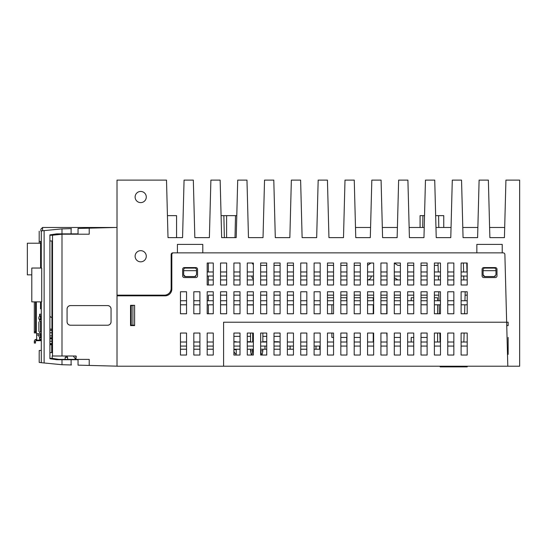 <?xml version="1.0" encoding="UTF-8"?>
<svg xmlns="http://www.w3.org/2000/svg" width="547" height="547" viewBox="0 0 547 547"><rect width="100%" height="100%" fill="white"/><g stroke="black" fill="none" stroke-linecap="round" stroke-linejoin="round"><path stroke-width="0.82" d="M223.593 366.21L507.807 366.21L504.881 254.505L506.659 322.224L508.149 322.224L508.149 325.609L506.748 325.609L506.659 322.224L223.593 322.224L223.593 366.21L117.01 366.21L117.01 227.436L89.216 228.167L89.216 234.205L61.996 234.205L61.996 356.008L75.951 356.008L75.91 359.393L74.966 359.393L75.712 358.668M76.238 356.206L75.91 359.393M49.907 344.706L51.712 344.706L51.712 352.624M50.18 344.706L50.18 343.571M40.895 247.244L40.895 260.775L40.758 247.244M41.114 247.244L40.97 260.775L40.97 247.244M39.206 243.217L39.206 241.48L40.594 241.48L40.594 268.037M39.193 353.171L39.193 362.429L41.271 362.64L41.271 350.463L39.22 350.463L39.22 353.171M40.526 301.876L40.526 308.843L41.271 308.843L40.731 301.876M40.731 268.037L40.854 265.329L41.271 265.329L41.271 230.957L41.893 230.896M117.01 366.162L78.043 365.143L78.043 359.735L56.71 359.735L49.907 358.716L49.907 234.882L56.71 233.863L78.043 233.863L78.043 228.455L89.216 228.167M111.055 308.98C110.843 306.935 109.715 305.814 107.677 305.595L70.454 305.595C68.416 305.814 67.288 306.935 67.069 308.98L67.069 321.834C67.288 323.879 68.416 325.007 70.454 325.219L107.677 325.219C109.715 325.007 110.843 323.879 111.055 321.834L111.055 308.98A3.385 3.385 0 0 0 107.677 305.595M76.238 359.393L89.216 359.393L89.216 365.43M61.572 359.735L61.572 359.393M61.996 356.008L52.197 356.008L52.197 358.381L49.907 358.381M52.512 356.008L52.512 235.217L61.996 234.205M54.447 234.205L59.37 234.205M61.572 234.205L61.572 233.863M74.966 359.393L54.447 359.393M75.356 358.729L75.91 358.709L75.308 358.695L73.257 356.008M131.225 325.219L130.548 325.609L134.61 325.609L134.61 305.308L130.548 305.308L130.548 325.609L134.61 325.609L134.61 325.219L131.225 325.219L131.225 305.595L134.61 305.308L130.548 305.308L131.225 305.595M67.213 356.008L67.213 357.027L65.544 357.027L67.554 357.335L65.209 357.335L65.544 357.027M58.987 359.393L52.197 358.381M49.907 235.217L52.512 235.217M51.938 240.967L49.907 240.967L51.938 240.967L51.938 352.624L49.907 352.624M51.938 317.301L51.035 317.301L49.907 316.18M40.594 241.48L39.206 241.48M50.659 343.571L50.659 344.706M132.914 325.219L132.914 305.595M67.069 308.98A3.385 3.385 0 0 1 70.454 305.595M70.454 325.219A3.385 3.385 0 0 1 67.069 321.834M111.055 321.834A3.385 3.385 0 0 1 107.677 325.219M346.75 300.741L346.75 297.725L340.829 297.725M413.744 297.725L411.207 297.725L411.207 300.741M346.75 342.019L346.75 337.451L340.829 337.451M413.744 337.451L411.207 337.451L411.207 342.019M117.01 295.831L165.057 295.831A6.769 6.769 0 0 0 171.826 289.062L171.826 254.553A1.689 1.689 0 0 1 173.515 252.858L503.192 252.858A1.689 1.689 -90 0 1 504.881 254.505A1.689 1.689 0 0 0 503.192 252.858L502.228 252.858L502.228 244.4L476.847 244.4L476.847 252.858L202.787 252.858L202.787 244.4L177.406 244.4L177.406 252.858L172.838 252.858A1.689 1.689 -90 0 0 171.149 254.553L171.149 288.385A6.769 6.769 -90 0 1 164.38 295.154L117.01 295.154L117.01 295.831M253.37 304.952L247.278 304.952M437.6 342.019L437.6 333.048M427.111 337.451L421.019 337.451M387.016 337.451L386.763 333.048M400.383 337.451L394.291 337.451M373.232 342.019L373.232 333.048M360.288 337.451L354.196 337.451M333.554 337.451L331.865 337.451L331.865 333.048M333.554 297.725L327.468 297.725M331.865 313.766L331.865 304.795M373.232 300.741L373.232 297.725L367.563 297.725M360.288 297.725L354.196 297.725M373.232 313.766L373.232 304.795M400.383 297.725L394.291 297.725M387.016 297.725L380.924 297.725M386.763 313.766L386.763 304.795M293.465 300.741L293.465 295.154L287.373 295.154L287.373 300.741L293.465 300.741M287.373 304.795L287.373 313.766L293.465 313.766L293.465 304.795L287.373 304.795M207.183 300.741L213.275 300.741L213.275 295.154L208.366 295.154L208.366 300.741M293.465 342.019L293.465 333.048L287.373 333.048L287.373 342.019L293.465 342.019M290.108 349.225L287.373 349.225L287.373 355.044L293.465 355.044L293.465 349.225L290.108 349.225L290.108 346.073M300.734 349.225L300.734 355.044L306.826 355.044L306.826 349.225L300.734 349.225M316.002 346.073L316.002 349.225L314.101 349.225L314.101 355.044L320.193 355.044L320.193 346.073L314.101 346.073M464.841 304.795L464.608 313.766L467.206 313.766L467.206 304.795L461.114 304.795M461.114 300.741L467.206 300.741L467.206 295.154L465.094 295.154M461.114 346.073L461.114 355.044L467.206 355.044L467.206 346.073L461.114 346.073M461.114 342.019L467.206 342.019L467.206 333.048L464.102 333.048L463.87 342.019M453.839 355.044L453.839 346.073L447.754 346.073L447.754 355.044L453.839 355.044L447.754 355.044L447.754 333.048L453.839 333.048L453.839 355.044M199.908 342.019L199.908 333.048L193.816 333.048L193.816 342.019L199.908 342.019M193.816 349.225L193.816 355.044L199.908 355.044L199.908 349.225L193.816 349.225M207.183 349.225L207.183 355.044L213.275 355.044L213.275 349.225L207.183 349.225M213.275 342.019L213.275 333.048L207.183 333.048L207.183 342.019L213.275 342.019M186.541 355.044L186.541 349.225L180.455 349.225L180.455 355.044L186.541 355.044L186.541 333.048L180.455 333.048L180.455 355.044L186.541 355.044M208.366 304.795L208.366 313.766L213.275 313.766L213.275 304.795L207.183 304.795M437.6 313.766L437.6 304.795M437.6 300.741L437.6 297.725L434.386 297.725M427.111 297.725L421.019 297.725M199.908 333.048L193.816 333.048L193.816 355.044L199.908 355.044L199.908 333.048M213.275 333.048L207.183 333.048L207.183 355.044L213.275 355.044L213.275 333.048M199.908 291.77L193.816 291.77L193.816 313.766L199.908 313.766L199.908 291.77M240.003 291.77L233.911 291.77L233.911 313.766L240.003 313.766L240.003 291.77M240.003 263.011L233.911 263.011L233.911 285.001L240.003 285.001L240.003 263.011M280.098 291.77L274.006 291.77L274.006 313.766L280.098 313.766L280.098 291.77M280.098 263.011L274.006 263.011L274.006 285.001L280.098 285.001L280.098 263.011L274.006 263.011M320.193 291.77L314.101 291.77L314.101 313.766L320.193 313.766L320.193 291.77M320.193 263.011L314.101 263.011L314.101 285.001L320.193 285.001L320.193 263.011L314.101 263.011M360.288 291.77L354.196 291.77L354.196 313.766L360.288 313.766L360.288 291.77M360.288 263.011L354.196 263.011L354.196 285.001L360.288 285.001L360.288 263.011L354.196 263.011M400.383 291.77L394.291 291.77L394.291 313.766L400.383 313.766L400.383 291.77M440.479 291.77L434.386 291.77L434.386 313.766L440.479 313.766L440.479 291.77M213.275 291.77L207.183 291.77L207.183 313.766L213.275 313.766L213.275 291.77M213.275 263.011L207.183 263.011L207.183 285.001L213.275 285.001L213.275 263.011M253.37 291.77L247.278 291.77L247.278 313.766L253.37 313.766L253.37 291.77M253.37 263.011L247.278 263.011L247.278 285.001L253.37 285.001L253.37 263.011M293.465 291.77L287.373 291.77L287.373 313.766L293.465 313.766L293.465 291.77M293.465 263.011L287.373 263.011L287.373 285.001L293.465 285.001L293.465 263.011L287.373 263.011M333.554 291.77L327.468 291.77L327.468 313.766L333.554 313.766L333.554 291.77M333.554 263.011L327.468 263.011L327.468 285.001L333.554 285.001L333.554 263.011L327.468 263.011M373.649 291.77L367.563 291.77L367.563 313.766L373.649 313.766L373.649 291.77M373.649 263.011L367.563 263.011L367.563 285.001L373.649 285.001L373.649 263.011L367.563 263.011M413.744 291.77L407.659 291.77L407.659 313.766L413.744 313.766L413.744 291.77M413.744 263.011L407.659 263.011L407.659 285.001L413.744 285.001L413.744 263.011L407.659 263.011M453.839 291.77L447.754 291.77L447.754 313.766L453.839 313.766L453.839 291.77M400.383 263.011L394.291 263.011L394.291 285.001L400.383 285.001L400.383 263.011L394.291 263.011M186.541 291.77L180.455 291.77L180.455 313.766L186.541 313.766L186.541 291.77M440.479 263.011L434.386 263.011L434.386 285.001L440.479 285.001L440.479 263.011M226.636 291.77L220.55 291.77L220.55 313.766L226.636 313.766L226.636 291.77M226.636 263.011L220.55 263.011L220.55 285.001L226.636 285.001L226.636 263.011M266.731 291.77L260.645 291.77L260.645 313.766L266.731 313.766L266.731 291.77M266.731 263.011L260.645 263.011L260.645 285.001L266.731 285.001L266.628 263.011M306.826 291.77L300.734 291.77L300.734 313.766L306.826 313.766L306.826 291.77M306.826 263.011L300.734 263.011L300.734 285.001L306.826 285.001L306.826 263.011L300.734 263.011M346.921 291.77L340.829 291.77L340.829 313.766L346.921 313.766L346.921 291.77M346.921 263.011L340.829 263.011L340.829 285.001L346.921 285.001L346.921 263.011L340.829 263.011M387.016 291.77L380.924 291.77L380.924 313.766L387.016 313.766L387.016 291.77M387.016 263.011L380.924 263.011L380.924 285.001L387.016 285.001L387.016 263.011L380.924 263.011M427.111 291.77L421.019 291.77L421.019 313.766L427.111 313.766L427.111 291.77M427.111 263.011L421.019 263.011L421.019 285.001L427.111 285.001L427.111 263.011M453.839 263.011L447.754 263.011L447.754 285.001L453.839 285.001L453.839 263.011M467.206 291.77L461.114 291.77L461.114 313.766L467.206 313.766L467.206 291.77M467.206 263.011L461.114 263.011L461.114 285.001L467.206 285.001L467.206 263.011M495.288 267.579L483.787 267.579A1.689 1.689 0 0 0 482.092 269.268L482.092 275.866A1.689 1.689 0 0 0 483.787 277.561L495.288 277.561A1.689 1.689 0 0 0 496.984 275.866L496.984 269.268A1.689 1.689 0 0 0 495.288 267.579M197.542 275.866L197.542 269.268A1.689 1.689 0 0 0 195.847 267.579L184.346 267.579A1.689 1.689 0 0 0 182.65 269.268L182.65 275.866A1.689 1.689 0 0 0 184.346 277.561L195.847 277.561A1.689 1.689 0 0 0 197.542 275.866M233.911 333.048L240.003 333.048L240.003 355.044L233.911 355.044L233.911 333.048M247.278 333.048L253.37 333.048L253.37 355.044L247.278 355.044L247.278 333.048M260.645 333.048L266.731 333.048L266.731 355.044L260.645 355.044L260.645 333.048M274.006 333.048L280.098 333.048L280.098 355.044L274.006 355.044L274.006 333.048M287.373 333.048L293.465 333.048L293.465 355.044L287.373 355.044L287.373 333.048M300.734 333.048L306.826 333.048L306.826 355.044L300.734 355.044L300.734 333.048M314.101 333.048L320.193 333.048L320.193 355.044L314.101 355.044L314.101 333.048M327.468 333.048L333.554 333.048L333.554 355.044L327.468 355.044L327.468 333.048M340.829 333.048L346.921 333.048L346.921 355.044L340.829 355.044L340.829 333.048M354.196 333.048L360.288 333.048L360.288 355.044L354.196 355.044L354.196 333.048M367.563 333.048L373.649 333.048L373.649 355.044L367.563 355.044L367.563 333.048M380.924 333.048L387.016 333.048L387.016 355.044L380.924 355.044L380.924 333.048M394.291 333.048L400.383 333.048L400.383 355.044L394.291 355.044L394.291 333.048M407.659 333.048L413.744 333.048L413.744 355.044L407.659 355.044L407.659 333.048M421.019 333.048L427.111 333.048L427.111 355.044L421.019 355.044L421.019 333.048M434.386 333.048L440.479 333.048L440.479 355.044L434.386 355.044L434.386 333.048M461.114 333.048L467.206 333.048L467.206 355.044L461.114 355.044L461.114 333.048M233.911 271.975L240.003 271.975M240.003 276.037L233.911 276.037M274.006 271.975L280.098 271.975M280.098 276.037L274.006 276.037M314.101 271.975L320.193 271.975M320.193 276.037L314.101 276.037M354.196 271.975L360.288 271.975M360.288 276.037L354.196 276.037M207.183 271.975L213.275 271.975M213.275 276.037L207.183 276.037M247.278 271.975L253.37 271.975M253.37 276.037L247.278 276.037M287.373 271.975L293.465 271.975M293.465 276.037L287.373 276.037M327.468 271.975L333.554 271.975M333.554 276.037L327.468 276.037M367.563 271.975L373.649 271.975M373.649 276.037L367.563 276.037M407.659 271.975L413.744 271.975M413.744 276.037L407.659 276.037M394.291 271.975L400.383 271.975M400.383 276.037L394.291 276.037M434.386 271.975L440.479 271.975M440.479 276.037L434.386 276.037M220.55 271.975L226.636 271.975M226.636 276.037L220.55 276.037M260.645 271.975L266.731 271.975M266.731 276.037L260.645 276.037M300.734 271.975L306.826 271.975M306.826 276.037L300.734 276.037M340.829 271.975L346.921 271.975M346.921 276.037L340.829 276.037M380.924 271.975L387.016 271.975M387.016 276.037L380.924 276.037M421.019 271.975L427.111 271.975M427.111 276.037L421.019 276.037M447.754 271.975L453.839 271.975M453.839 276.037L447.754 276.037M461.114 271.975L467.206 271.975M467.206 276.037L461.114 276.037M193.816 300.741L199.908 300.741M199.908 304.795L193.816 304.795M233.911 300.741L240.003 300.741M240.003 304.795L233.911 304.795M274.006 300.741L280.098 300.741M280.098 304.795L274.006 304.795M314.101 300.741L320.193 300.741M320.193 304.795L314.101 304.795M354.196 300.741L360.288 300.741M360.288 304.795L354.196 304.795M394.291 300.741L400.383 300.741M400.383 304.795L394.291 304.795M434.386 300.741L440.479 300.741M440.479 304.795L434.386 304.795M247.278 300.741L253.37 300.741M253.37 304.795L247.278 304.795M327.468 300.741L333.554 300.741M333.554 304.795L327.468 304.795M367.563 300.741L373.649 300.741M373.649 304.795L367.563 304.795M407.659 300.741L413.744 300.741M413.744 304.795L407.659 304.795M447.754 300.741L453.839 300.741M453.839 304.795L447.754 304.795M180.455 300.741L186.541 300.741M186.541 304.795L180.455 304.795M220.55 300.741L226.636 300.741M226.636 304.795L220.55 304.795M260.645 300.741L266.731 300.741M266.731 304.795L260.645 304.795M300.734 300.741L306.826 300.741M306.826 304.795L300.734 304.795M340.829 300.741L346.921 300.741M346.921 304.795L340.829 304.795M380.924 300.741L387.016 300.741M387.016 304.795L380.924 304.795M421.019 300.741L427.111 300.741M427.111 304.795L421.019 304.795M180.455 342.019L186.541 342.019M186.541 346.073L180.455 346.073M199.908 346.073L193.816 346.073M213.275 346.073L207.183 346.073M240.003 346.073L233.911 346.073M233.911 342.019L240.003 342.019M253.37 346.073L247.278 346.073M247.278 342.019L253.37 342.019M266.731 346.073L260.645 346.073M260.645 342.019L266.731 342.019M280.098 346.073L274.006 346.073M274.006 342.019L280.098 342.019M293.465 346.073L287.373 346.073M306.826 346.073L300.734 346.073M300.734 342.019L306.826 342.019M314.101 342.019L320.193 342.019M333.554 346.073L327.468 346.073M327.468 342.019L333.554 342.019M346.921 346.073L340.829 346.073M340.829 342.019L346.921 342.019M360.288 346.073L354.196 346.073M354.196 342.019L360.288 342.019M373.649 346.073L367.563 346.073M367.563 342.019L373.649 342.019M387.016 346.073L380.924 346.073M380.924 342.019L387.016 342.019M400.383 346.073L394.291 346.073M394.291 342.019L400.383 342.019M413.744 346.073L407.659 346.073M407.659 342.019L413.744 342.019M427.111 346.073L421.019 346.073M421.019 342.019L427.111 342.019M440.479 346.073L434.386 346.073M434.386 342.019L440.479 342.019M447.754 342.019L453.839 342.019M146.958 295.154L146.958 295.831M135.116 295.154L135.116 295.831M467.206 366.21L467.206 366.887L463.822 366.887L463.822 366.21M463.822 366.887L440.137 366.887L440.137 366.21M51.938 329.116L49.927 329.116L49.927 330.374L51.938 330.374M51.938 343.578L49.907 343.571M467.206 279.927L467.104 276.037L467.206 279.927L467.104 276.037L467.206 279.927L461.114 279.927M453.839 279.927L447.754 279.927M440.479 279.927L434.386 279.927M427.111 279.927L421.019 279.927M413.744 279.927L407.659 279.927M400.383 279.927L394.291 279.927M387.016 279.927L380.924 279.927M373.649 279.927L367.563 279.927M360.288 279.927L354.196 279.927M346.921 279.927L340.829 279.927M333.554 279.927L327.468 279.927M320.193 279.927L314.101 279.927M306.826 279.927L300.734 279.927M293.465 279.927L287.373 279.927M280.098 279.927L274.006 279.927M266.731 279.927L260.645 279.927M253.37 279.927L247.278 279.927M240.003 279.927L233.911 279.927M226.636 279.927L220.55 279.927M213.275 279.927L208.366 279.927M40.594 243.217L27.35 243.217L27.35 274.854L31.794 274.854M27.35 247.613L27.35 270.457M27.35 243.217L27.35 274.854M41.298 301.876L41.298 362.702L61.996 364.719L71.459 364.965M61.996 233.863L61.996 228.878L41.298 230.896L41.298 268.037M44.122 230.622L44.122 362.976M41.709 301.876L41.709 268.037L31.794 268.037L31.794 301.876L41.709 301.876M61.996 359.735L61.996 364.719M71.459 228.632L61.996 228.878M221.077 215.641L226.602 215.641L226.602 237.637L226.602 215.641L236.783 215.641L236.201 237.637L237.713 180.113L246.97 180.113L248.475 237.637L263.025 237.637L264.536 180.113L273.794 180.113L275.298 237.637L289.848 237.637L291.353 180.113L300.618 180.113L302.122 237.637L316.672 237.637L318.176 180.113L327.434 180.113L328.945 237.637L343.495 237.637L345 180.113L354.258 180.113L355.762 237.637L370.312 237.637L370.579 227.484L355.55 227.484L355.55 229.412M443.761 215.641L443.761 227.484L443.761 215.641L438.605 215.641L438.803 227.484M370.975 263.011L367.563 265.377M371.283 276.037C371.037 278.382 369.738 279.681 367.393 279.927M438.468 279.927L438.366 276.037M508.149 354.374L508.149 337.444L508.149 354.374M141.16 261.808A5.579 5.579 90 0 0 146.281 256.242L146.281 256.242A5.579 5.579 90 0 0 140.695 250.663A5.579 5.579 90 0 0 135.116 256.242A5.579 5.579 90 0 0 140.695 261.828A5.579 5.579 90 0 0 146.281 256.242A5.579 5.579 90 0 0 141.16 250.683M141.16 202.595A5.579 5.579 90 0 0 146.281 197.029A5.579 5.579 90 0 0 140.695 191.45A5.579 5.579 90 0 0 135.116 197.029A5.579 5.579 90 0 0 140.695 202.616A5.579 5.579 90 0 0 146.281 197.029A5.579 5.579 90 0 0 141.16 191.471M223.86 215.641L224.366 237.637L221.658 237.637L236.201 237.637M355.762 237.637L370.312 237.637L371.823 180.113L381.081 180.113L382.585 237.637L397.136 237.637L398.64 180.113L407.905 180.113L409.409 237.637L423.959 237.637L425.463 180.113L434.728 180.113L436.232 237.637L450.783 237.637L452.287 180.113L461.545 180.113L463.056 237.637L477.599 237.637L479.11 180.113L488.368 180.113L489.873 237.637L504.423 237.637L504.69 227.484L489.606 227.484M489.873 237.637L504.423 237.637L505.927 180.113L519.65 180.113L519.65 366.21L507.807 366.21M505.23 206.814L505.674 189.905M463.056 237.637L477.599 237.637L477.866 227.484L462.789 227.484M436.232 237.637L450.783 237.637L451.049 227.484L435.966 227.484M409.409 237.637L423.959 237.637L424.226 227.484L422.715 227.484L422.913 215.641L420.075 215.641L420.075 227.484L420.075 215.641M382.585 237.637L397.136 237.637L397.402 227.484L382.319 227.484M280.098 295.154L274.006 295.154M266.731 295.154L260.645 295.154M253.37 295.154L247.278 295.154M240.003 295.154L233.911 295.154M226.636 295.154L220.55 295.154M439.009 300.741L438.776 291.77L438.865 295.154L434.386 295.154M427.111 295.154L421.019 295.154M413.744 295.154L407.659 295.154M400.383 295.154L394.291 295.154M387.016 295.154L380.924 295.154M373.649 295.154L367.563 295.154M360.288 295.154L354.196 295.154M346.921 295.154L340.829 295.154M333.554 295.154L327.468 295.154M505.366 273.069A3.385 3.385 -90 0 1 505.366 273.076L504.881 254.505A1.689 1.689 90 0 0 503.192 252.858M117.01 285.001L117.01 234.93M221.658 237.637L220.147 180.113L210.889 180.113L209.385 237.637L194.835 237.637L193.33 180.113L184.065 180.113L182.561 237.637L168.011 237.637L166.507 180.113L117.01 180.113L117.01 295.154M153.235 295.831L153.235 295.154L153.235 295.831M171.149 292.016L171.149 288.392M115.191 227.484L42.577 227.484L40.881 229.179L40.881 230.998L40.881 229.179L40.881 230.998L40.881 229.179L42.577 227.484L42.577 230.772M463.822 279.927L463.719 276.037L463.822 279.927M463.617 271.975L463.377 263.011L463.617 271.975M171.826 286.696L171.149 286.696M208.366 263.011L208.366 271.975M208.366 276.037L208.366 285.001M466.762 263.011L466.994 271.975L466.762 263.011M194.835 268.085L185.358 268.085A1.689 1.689 90 0 0 183.669 269.78L183.669 274.854A1.689 1.689 90 0 0 185.358 276.543L183.669 274.854L183.669 270.683L196.523 270.683L196.523 269.78A1.689 1.689 90 0 0 194.835 268.085L185.358 268.085A1.689 1.689 90 0 0 183.669 269.78L183.669 270.683M196.523 270.683L196.523 274.854L194.835 276.543A1.689 1.689 90 0 0 195.874 276.187M494.276 268.085L484.799 268.085A1.689 1.689 90 0 0 483.11 269.78L483.11 274.854A1.689 1.689 90 0 0 484.799 276.543L483.11 274.854L483.11 270.683L495.965 270.683L495.965 269.78A1.689 1.689 90 0 0 494.276 268.085L484.799 268.085A1.689 1.689 90 0 0 483.11 269.78L483.11 270.683M495.965 270.683L495.965 274.854L494.276 276.543A1.689 1.689 90 0 0 495.315 276.187M177.406 244.4L202.787 244.4L202.787 252.858M476.847 244.4L502.228 244.4L502.228 252.858M508.149 322.224L508.149 325.609M168.011 237.637L176.565 237.637L176.565 215.641L167.437 215.641M194.835 276.543L185.358 276.543M494.276 276.543L484.799 276.543M464.95 300.741L465.182 291.77M440.096 342.019L439.856 333.048M439.35 313.766L439.118 304.795M434.386 265.377L438.085 265.377L438.256 271.975L438.024 263.011M253.37 279.127A3.891 3.891 -90 0 1 251.846 276.037M293.465 265.377L287.373 265.377M280.098 265.377L274.006 265.377M266.731 265.377L260.645 265.377M253.37 264.577A3.891 3.891 -90 0 1 252.153 263.011M360.288 265.377L354.196 265.377M346.921 265.377L340.829 265.377M333.554 265.377L327.468 265.377M397.847 279.927L394.291 277.623M427.111 265.377L421.019 265.377M413.744 265.377L407.659 265.377M400.383 265.377L397.847 265.377L394.291 263.073M424.841 263.011L421.019 263.011M422.913 215.641L424.534 215.641L424.226 227.484L422.715 227.484M435.658 215.641L438.605 215.641M409.142 227.484L424.226 227.484L424.534 215.641M222.855 215.641L221.426 215.641M235.005 237.637L235.511 215.641M226.602 215.641L226.602 237.637L226.602 215.641M236.427 215.641L236.783 215.641M34.331 332.911L35.487 332.911L34.304 332.911L34.304 301.876M35.5 341.54L35.493 343.065L35.5 341.54A0.848 0.848 90 0 1 36.348 340.699A0.848 0.848 -90 0 0 35.5 341.54A0.848 0.848 90 0 1 36.341 340.699A0.848 0.848 -90 0 0 35.507 341.54L35.5 343.065L35.507 341.54M41.298 340.699L35.999 340.699L35.999 339.372A2.031 2.031 90 0 0 34.311 341.376L34.311 343.065L35.493 343.065M35.999 339.372L36.676 339.345M35.487 331.564L35.487 301.876L35.487 332.911L35.487 331.564L34.304 331.564M36.676 340.692L36.676 340.104L41.298 340.104M35.487 332.911L36.334 333.007A0.677 0.677 90 0 1 36.67 333.588L36.676 340.104M260.645 349.225L266.731 349.225M274.006 349.225L280.098 349.225M264.98 349.225L264.98 346.073L264.98 349.225M233.911 349.225L240.003 349.225M247.278 349.225L253.37 349.225M316.002 349.225L319.598 349.225L319.598 346.073L319.598 349.225M51.254 343.742L51.849 344.754L51.254 343.742M52.464 344.466L51.849 344.754L52.464 344.466M236.229 341.725L233.911 341.725M233.911 349.677L236.229 349.677L236.229 349.225M236.229 353.759L235.196 353.759L236.229 354.176L236.229 349.677M278.485 341.725L274.006 341.725L278.485 341.725M247.278 341.725L250.54 341.725L247.278 341.725M252.7 341.725L253.37 341.725L252.7 341.725M262.854 341.725L266.731 341.725L262.854 341.725M252.7 350.798L252.092 354.176L251.148 354.176L250.54 350.798L251.148 354.176L252.092 354.176L251.148 354.176L250.54 349.225L250.54 350.798L252.7 350.798L252.7 349.225M250.54 342.019L250.54 333.048L250.54 342.019M252.7 342.019L252.7 333.048M262.245 354.176L261.295 354.176L262.245 354.176L262.854 350.798L260.687 350.798L261.295 354.176L262.245 354.176L261.295 354.176L260.687 350.798M262.854 350.798L262.854 349.225M262.854 342.019L262.854 333.048M260.687 333.048L260.687 341.725M250.54 333.048L250.54 341.725M233.911 336.364L240.003 336.364M262.854 336.364L266.731 336.364M274.006 336.364L280.098 336.364M260.687 334.094L260.645 336.364M252.7 336.364L253.37 336.364M252.092 354.176L251.148 354.176L250.54 350.798M250.54 334.094L250.54 336.364L247.278 336.364M279.79 333.048L280.098 333.485M253.37 313.746L249.254 313.746M39.89 321.479L39.616 319.872L39.89 321.479L41.298 321.479M39.89 333.574L39.616 331.967L39.89 333.574L41.298 333.574M39.616 339.243L39.616 337.636L39.616 339.243L41.298 339.243M39.616 314.204L39.616 315.81L39.616 314.204L41.298 314.204M40.567 319.277L38.878 319.092L38.878 317.588A1.689 1.689 -90 0 1 40.464 315.899L40.464 319.872M40.464 333.574L40.464 337.547A1.689 1.689 -90 0 1 38.878 335.858L38.878 334.6L38.878 335.858A1.689 1.689 90 0 0 40.464 337.547M41.298 319.872L39.89 319.872M39.616 315.81L41.298 315.81M41.298 337.636L39.616 337.636M41.298 331.967L39.89 331.967M38.878 331.523L38.878 321.916L38.878 331.523M38.878 319.092L38.878 317.588A1.689 1.689 90 0 1 40.464 315.899M38.878 335.858L38.878 334.6A1.689 0.438 0 0 0 40.464 335.037M49.907 332.747L51.938 332.747M49.907 335.858L51.938 335.858M49.907 337.793L51.938 337.793M51.938 341.205L49.907 341.205M49.907 338.012L51.938 338.012M51.938 338.839L49.907 338.839M71.103 233.863L71.103 228.639M71.103 359.735L71.103 364.958M34.311 341.711L35.493 341.711M36.676 335.099L38.878 335.099M36.334 301.876L36.334 333.007M36.67 333.663L38.878 333.663M40.622 315.81L40.622 319.872M39.89 314.204L39.89 315.81M39.89 337.636L39.89 339.243M40.622 337.636L40.622 333.574M40.567 321.479L40.567 331.967M51.801 330.374L51.801 329.116M39.193 243.217L39.193 231.169M65.209 357.335L65.025 359.735M69.428 359.393L69.428 359.735M69.428 234.205L69.428 233.863M73.483 234.205L73.483 233.863M73.483 359.393L73.483 359.735M67.554 357.335L67.732 359.735M235.196 353.759L233.911 351.53"/></g></svg>
